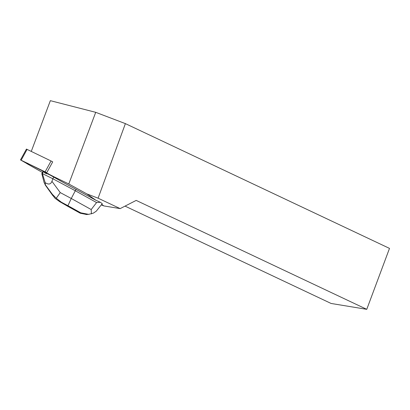<?xml version="1.0" encoding="UTF-8"?>
<svg xmlns="http://www.w3.org/2000/svg" width="410" height="410" viewBox="0 0 410 410"><rect width="100%" height="100%" fill="white"/><g stroke="black" fill="none" stroke-linecap="round" stroke-linejoin="round"><path stroke-width="0.61" d="M20.5 159.91L26.435 149.086L51.076 160.986L52.711 161.853L46.776 172.677L20.5 159.91L42.45 172.472L26.65 163.508L26.952 162.985L54.171 176.874M31.283 151.382L50.348 100.665L95.714 112.325L68.788 183.967L86.925 193.935L95.812 200.213L61.244 181.333L48.083 173.917L48.262 173.522M68.788 183.967L48.083 173.917M100.342 202.284L102.274 203.667L96.263 211.181L93.367 213.138L88.642 214.358L80.77 212.816L67.947 205.697L71.268 198.481L91.204 209.546L96.575 202.56L100.342 202.284L95.812 200.213M101.721 204.385L103.909 205.933L120.161 208.608L98.093 198.184L125.388 123.62L95.714 112.325M86.925 193.935L98.093 198.184M53.761 177.089L52.844 178.755L42.358 173.584L43.357 171.764L44.849 172.502L44.664 172.841A6.698 0.384 28.7 0 1 46.658 173.825L46.843 173.486L51.209 175.639M46.658 173.825L44.664 172.841M125.035 206.112L331.095 303.462L366.76 309.335L389.5 248.393L125.388 123.62M103.909 205.933L101.326 204.903M366.76 309.335L136.187 200.403L120.161 208.608M96.575 202.56L75.307 190.752L76.117 189.276M42.358 173.584L45.187 182.619C48.518 184.838 50.768 184.408 51.942 181.322L52.844 178.755L75.307 190.752L71.268 198.481L60.244 192.592L56.272 198.261L61.356 202.176L59.716 201.679L55.084 198.348L52.029 194.407L52.413 194.381L56.272 198.261M43.357 171.764L42.819 171.8L41.81 173.645L42.343 173.609M45.187 182.619L45.397 184.859L44.157 182.691L41.81 173.645M59.716 201.679L80.237 213.226L86.571 214.497M91.204 209.546L91.399 213.887M27.101 149.353L21.166 160.177M45.141 171.81L51.076 160.986M67.947 205.697L61.356 202.176M60.7 202.222L66.85 205.774M79.678 212.892L80.77 212.816M51.942 181.322L60.244 192.592M52.413 194.381L45.397 184.859M45.218 184.869L52.029 194.407M86.141 214.532L88.642 214.348M66.707 205.717L80.237 213.226M52.88 195.683L45.069 184.746"/></g></svg>
